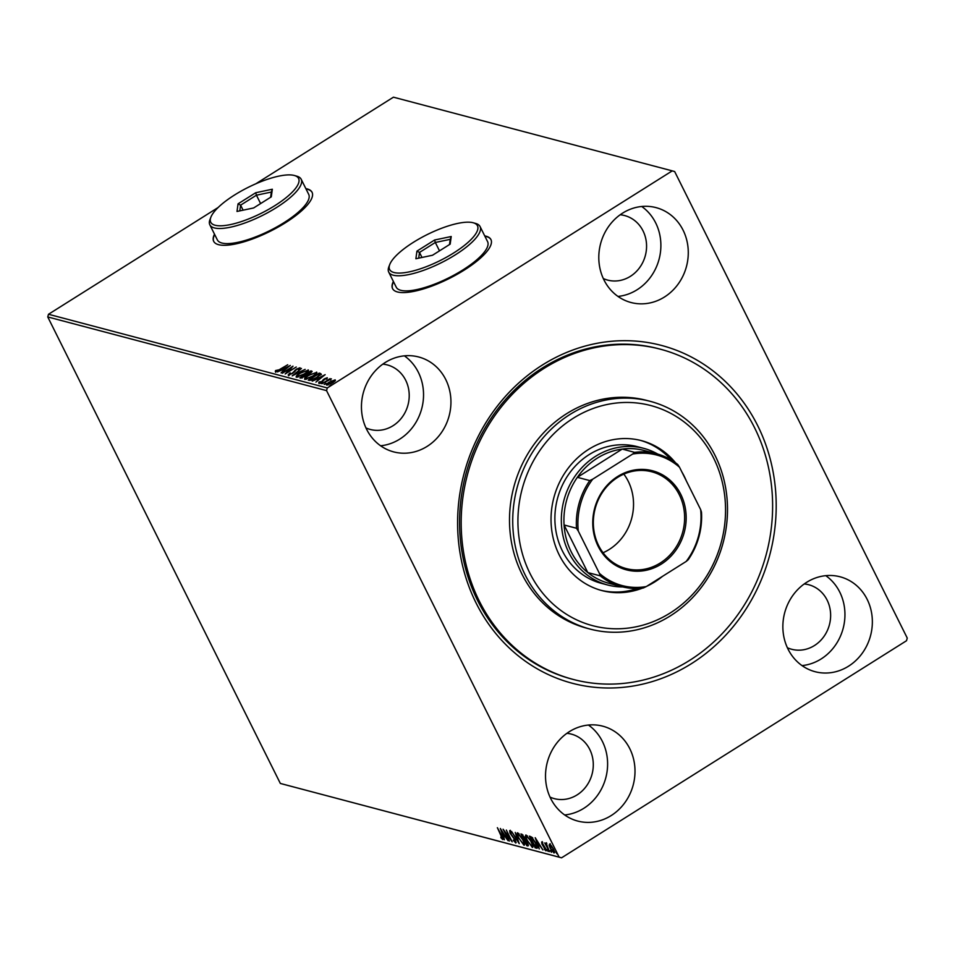 <?xml version="1.0" encoding="UTF-8"?>
<svg xmlns="http://www.w3.org/2000/svg" width="955" height="955" viewBox="0 0 955 955"><rect width="100%" height="100%" fill="white"/><g stroke="black" fill="none" stroke-linecap="round" stroke-linejoin="round"><path stroke-width="1.43" d="M542.44 364.989A174.693 158.172 -75.2 0 1 757.721 425.715A174.693 158.172 -75.2 0 1 691.36 663.701A174.693 158.172 -75.2 0 1 476.068 602.963A174.693 158.172 -75.2 0 1 542.44 364.989M660.538 349.244L658.926 348.814A170.778 154.615 104.8 0 0 542.5 367.926A170.778 154.615 104.8 0 0 460.358 539.348A170.778 154.615 104.8 0 0 571.651 679.017L573.263 679.447A170.778 154.615 -75.2 0 1 461.874 538.668A170.778 154.615 -75.2 0 1 660.538 349.244A170.778 154.615 -75.2 0 1 771.927 490.022A170.778 154.615 -75.2 0 1 573.263 679.447M214.505 234.166A54.96 16.247 -26.5 0 0 213.681 241.317A54.96 16.247 -26.5 0 0 285.426 222.754A54.96 16.247 -26.5 0 0 312.058 192.277A54.96 16.247 -26.5 0 0 305.851 188.624M312.13 192.444A54.96 16.247 -26.5 0 0 306.018 188.959M393.388 281.45A54.96 16.247 -26.5 0 0 392.565 288.601A54.96 16.247 -26.5 0 0 464.309 270.038A54.96 16.247 -26.5 0 0 490.93 239.55A54.96 16.247 -26.5 0 0 484.734 235.909M491.013 239.717A54.96 16.247 -26.5 0 0 484.901 236.243M611.176 815.57A49.075 44.431 104.8 0 0 634.777 766.316A49.075 44.431 104.8 0 0 602.796 726.182A49.075 44.431 104.8 0 0 569.347 731.661A49.075 44.431 104.8 0 0 545.747 780.927A49.075 44.431 104.8 0 0 577.715 821.061A49.075 44.431 104.8 0 0 611.176 815.57M564.68 814.961A49.075 44.431 104.8 0 0 583.78 808.336A49.075 44.431 104.8 0 0 588.447 725.036M664.453 297.017A49.075 44.431 104.8 0 0 688.054 247.763A49.075 44.431 104.8 0 0 656.073 207.629A49.075 44.431 104.8 0 0 622.624 213.12A49.075 44.431 104.8 0 0 599.024 262.374A49.075 44.431 104.8 0 0 630.992 302.508A49.075 44.431 104.8 0 0 664.453 297.017M617.957 296.42A49.075 44.431 104.8 0 0 637.057 289.783A49.075 44.431 104.8 0 0 641.724 206.483M427.112 446.391A49.075 44.431 104.8 0 0 450.712 397.125A49.075 44.431 104.8 0 0 418.732 356.991A49.075 44.431 104.8 0 0 385.271 362.482A49.075 44.431 104.8 0 0 361.67 411.736A49.075 44.431 104.8 0 0 393.651 451.882A49.075 44.431 104.8 0 0 427.112 446.391M380.603 445.782A49.075 44.431 104.8 0 0 399.715 439.145A49.075 44.431 104.8 0 0 404.383 355.845M848.518 666.208A49.075 44.431 104.8 0 0 872.13 616.942A49.075 44.431 104.8 0 0 840.149 576.808A49.075 44.431 104.8 0 0 806.689 582.299A49.075 44.431 104.8 0 0 783.088 631.553A49.075 44.431 104.8 0 0 815.069 671.699A49.075 44.431 104.8 0 0 848.518 666.208M802.021 665.599A49.075 44.431 104.8 0 0 821.121 658.962A49.075 44.431 104.8 0 0 825.788 575.662M787.374 647.741A33.365 30.214 104.8 0 0 791.683 649.269A33.365 30.214 104.8 0 0 814.436 645.544A33.365 30.214 104.8 0 0 830.48 612.048A33.365 30.214 104.8 0 0 808.742 584.746A33.365 30.214 104.8 0 0 804.229 583.959M365.956 427.924A33.365 30.214 104.8 0 0 370.265 429.452A33.365 30.214 104.8 0 0 393.018 425.727A33.365 30.214 104.8 0 0 409.062 392.23A33.365 30.214 104.8 0 0 387.324 364.929A33.365 30.214 104.8 0 0 382.824 364.142M603.309 278.55A33.365 30.214 104.8 0 0 607.619 280.09A33.365 30.214 104.8 0 0 630.36 276.353A33.365 30.214 104.8 0 0 646.416 242.857A33.365 30.214 104.8 0 0 624.666 215.567A33.365 30.214 104.8 0 0 620.165 214.768M550.032 797.103A33.365 30.214 104.8 0 0 554.342 798.643A33.365 30.214 104.8 0 0 577.083 794.906A33.365 30.214 104.8 0 0 593.139 761.41A33.365 30.214 104.8 0 0 571.388 734.12A33.365 30.214 104.8 0 0 566.888 733.321M48.49 314.267L327.29 387.945L672.236 170.873L674.66 171.554L907.25 638.059L906.51 640.733L561.564 857.817L280.34 783.446L47.75 316.941L48.49 314.267L218.146 207.498M549.829 845.211L549.113 845.223L549.567 844.113L551.441 845.832L553.387 848.995C554.616 851.43 554.819 852.767 554.007 852.994L550.211 848.159L549.113 845.223L549.567 844.113M546.475 844.041L549.447 851.657L544.732 842.955L545.794 844.339L545.842 843.122L546.212 844.172L546.845 843.766M545.424 849.819L541.939 844.053L541.652 842.012L545.675 848.637L545.997 850.881L544.529 849.484L544.374 848.756L545.424 849.819L546.176 849.413M542.583 842.835L542.356 844.125M537.39 847.897L535.194 847.897L529.345 836.15L531.744 837.153L535.815 843.086C537.57 846.488 537.796 848.207 536.507 848.243L537.199 848.219M526.814 845.676L520.952 833.93L524.498 837.392L527.602 842.99L527.936 845.975L526.814 845.676L528.222 844.327M519.222 843.671L511.546 831.447L517.837 840.842L515.234 832.426L519.269 843.635M509.385 841.068L503.094 829.215L510.28 838.717L506.341 830.074L512.202 841.821L505.028 832.33L509.385 841.068M502.187 838.383L497.376 827.699L501.769 835.744L502.784 839.588L501.041 837.953L500.814 837.105L502.187 838.383L502.927 837.977M280.34 783.446L559.141 857.136L326.55 390.619L47.75 316.941M500.348 828.486L508.084 840.722L505.147 836.687L503.572 836.27L504.395 839.755L500.348 828.486M515.151 841.809L514.948 840.03L510.018 833.154L509.66 830.683L511.737 832.963L510.257 831.889L510.424 833.226L515.39 840.161L515.784 843.026L513.241 840.125L515.151 841.809L515.784 841.415M518.696 838.478C517.001 835.124 516.679 833.238 517.741 832.82L523.006 839.564C524.713 842.931 525.011 844.805 523.925 845.175L518.983 838.299M517.324 832.856L517.861 834.324M524.379 845.151L523.352 843.981L524.462 843.301M527.088 840.698C525.381 837.332 525.059 835.446 526.121 835.04L531.398 841.785C533.093 845.151 533.403 847.013 532.317 847.395L527.375 840.519M525.704 835.064L526.241 836.544M532.759 847.36L531.744 846.19M535.194 837.69L542.929 849.938L540.005 845.891L538.417 845.473L539.241 848.959L535.194 837.69M547.669 850.069L548.075 851.43L547.096 849.473M547.943 850.547L548.182 851.359M550.999 850.953L551.393 852.302L550.426 850.344M551.274 851.418L551.513 852.23M556.419 852.385L556.825 853.746L555.846 851.788M556.693 852.863L556.932 853.663M326.777 385.116C326.18 384.531 327.04 383.516 329.344 382.072L335.157 379.839L334.99 380.985L332.531 382.907L326.479 384.913M335.42 380.377L334.99 380.985M322.002 383.719L330.096 378.622L329.332 379.493L331.421 378.849L322.002 383.719M327.362 378.013L324.748 378.956L322.026 381.761L318.767 382.991L318.97 382.072L321.549 381.678L324.282 378.86L327.231 377.738L326.908 378.693M325.965 379.063L326.264 378.371M318.767 382.991L318.97 382.072L319.746 382.561M319.973 381.666L319.937 382.8M309.492 380.412L308.19 380.066L319.257 373.095L321.059 373.93L317.06 377.595L309.492 380.412M319.101 374.085L320.45 374.002L320.116 373.321L321.059 373.93M310.721 371.865L311.963 371.758L311.676 371.089L310.22 373.166L305.397 376.521L299.798 377.858L310.876 370.886L312.082 371.34M292.206 375.852L301.47 368.403L294.916 374.169L305.158 369.37L292.206 375.852M282.37 373.25L293.006 366.159L287.574 372.104L296.265 367.018L285.187 373.99L290.607 368.057L282.37 373.25M279.934 369.287L287.73 364.762L280.257 369.478L275.338 371.638L275.553 370.552L280.078 369.585M275.338 371.638L275.553 370.552L276.425 370.982M672.236 170.873L393.436 97.183L255.749 183.838M290.26 365.431L281.068 372.904L283.563 370.397L281.988 369.967L277.38 371.925L290.296 365.49M288.338 375.076L289.496 373.226L290.404 372.963L289.449 374.36L292.111 373.381L296.42 369.119L300.013 367.759L299.225 369.227L298.211 369.561L298.879 368.475L296.91 369.203L292.528 373.512L288.135 374.945M289.663 374.945L289.329 374.276L289.711 374.873M299.321 369.215L298.879 368.475M307.068 370.647L308.429 370.564L308.095 369.895C308.907 370.719 307.701 372.128 304.466 374.133L296.48 377.237C295.704 376.401 296.91 375.005 300.085 373.023L308.489 370.158M297.28 376.079L296.098 376.974M315.46 372.868L316.821 372.784L316.475 372.116C317.287 372.939 316.081 374.348 312.858 376.354L304.872 379.445C304.096 378.622 305.29 377.225 308.465 375.243L316.881 372.378M325.118 374.647L315.926 382.119L318.421 379.601L316.833 379.183L312.237 381.14L325.142 374.706M321.632 383.325L322.683 382.382L320.844 383.54M322.754 382.501L322.121 383.062M324.963 384.208L326.013 383.265L324.175 384.423M326.073 383.385L325.452 383.934M330.382 385.641L331.433 384.698L329.594 385.856M331.504 384.817L330.872 385.366M327.29 387.945L326.55 390.619M559.141 857.136L561.564 857.817M393.556 281.785A54.96 16.247 -26.5 0 0 392.648 288.768M214.672 234.5A54.96 16.247 -26.5 0 0 213.765 241.484M275.673 372.319L275.888 371.232M282.608 370.134L283.492 369.692M284.697 369.991L287.622 367.126L283.301 369.31L284.447 370.194M283.301 369.31L284.518 369.633M288.673 375.757L289.831 373.894M294.438 372.032L295.298 370.91M295.262 370.862L294.964 370.242M299.034 368.654L300.001 368.415M297.924 377.141L297.303 376.306L297.865 377.165M307.606 371.77L306.973 370.612L300.515 373.13C297.972 374.718 297.005 375.84 297.602 376.509L304.036 374.026C306.591 372.426 307.57 371.292 306.973 370.612M300.789 378.12L301.553 377.631M306.018 374.826L306.806 374.324M311.211 371.555L310.876 370.886M306.603 375.661L305.481 374.658L301.362 377.249L304.967 376.413L306.269 374.981M301.362 377.249L302.162 378.049M309.921 373.357L310.172 371.71L306.627 373.942L307.343 374.706M311.187 372.653L310.626 371.829M307.176 374.682L306.842 374.002L309.766 373.059M302.186 378.037L301.864 377.38M304.836 379.433L305.672 378.299M306.304 379.362L305.695 378.526L306.257 379.374M315.998 373.99L315.365 372.832L308.907 375.351C306.364 376.927 305.397 378.061 305.994 378.729L312.428 376.234C314.983 374.647 315.962 373.512 315.365 372.832M309.169 380.329L309.945 379.851M319.591 373.775L319.257 373.095M320.45 374.002L321.393 374.599M320.128 375.339L318.564 373.93L309.754 379.469L311.664 379.72L316.618 377.476L319.782 374.527L318.839 374.002M309.754 379.469L311.999 380.4M317.454 379.35L318.349 378.896M319.555 379.195L322.48 376.342L318.158 378.514L319.292 379.398M318.158 378.514L319.376 378.837M319.101 383.671L319.304 382.74M323.172 379.684L323.506 380.353L322.921 381.188L322.587 380.52M323.506 380.353L324.616 379.529M326.431 378.61L327.135 378.419M332.233 383.086L334.155 380.46L335.36 380.484M326.885 385.128L332.089 382.8M328.031 385.008L329.773 382.191L334.155 380.46M503.416 839.194L501.673 837.559M505.195 836.126L503.572 836.27M503.846 836.091L503.536 835.207M504.359 835.434L501.793 831.327L503.154 835.112L504.646 835.255M516.178 842.525L515.366 841.773M510.65 832.76L510.292 830.289M518.959 833.62L518.362 834.025C517.503 834.372 517.765 835.888 519.126 838.586L523.316 843.969C524.2 843.671 523.949 842.167 522.576 839.457L518.362 834.025L518.983 833.643M524.808 840.006L524.367 839.111M522.337 835.028L521.919 834.192M528.437 845.545L527.447 845.282M526.074 840.197L524.462 840.221L527.136 844.721L527.172 842.883L524.462 840.221M522.898 834.933L521.991 835.255L523.865 839.015L525.131 838.681M522.982 835.016L521.991 835.255M524.355 837.129L522.433 835.374M524.08 839.075L524.08 837.296M531.243 841.486L526.742 836.246L527.363 835.852L526.742 836.246C525.895 836.58 526.145 838.108 527.518 840.806L531.696 846.19L532.687 845.76M531.696 846.19C532.592 845.891 532.341 844.387 530.968 841.665M537.14 847.837L535.194 847.897M530.717 837.249L530.3 836.401M532.711 837.798L530.371 837.463L535.492 846.93L536.507 846.93L535.373 842.967L532.066 838.204L530.371 837.463M535.492 846.93L537.188 846.452M540.053 845.342L538.417 845.473M538.704 845.294L538.393 844.423M539.217 844.638L536.65 840.543L538.011 844.327L539.503 844.459M546.63 850.487L545.162 849.079M542.571 843.647L542.285 841.618M546.475 842.728L545.794 844.339M549.746 844.829L550.199 843.707M554.533 852.564L553.673 851.944M553.243 848.709L549.877 845.175L550.51 844.781M550.605 844.841L550.641 848.279L553.47 851.944L554.342 851.526M553.47 851.944L552.957 848.888M518.386 531.84A113.848 103.08 104.8 0 0 631.542 627.626A113.848 103.08 104.8 0 0 725.084 499.405A113.848 103.08 104.8 0 0 611.928 403.619A113.848 103.08 104.8 0 0 518.386 531.84M727.03 498.426A117.775 106.626 -75.2 0 1 590.023 629.059A117.775 106.626 -75.2 0 1 513.205 531.971A117.775 106.626 -75.2 0 1 650.212 401.327A117.775 106.626 -75.2 0 1 727.03 498.426M643.813 448.373L637.367 446.665A70.67 63.973 104.8 0 0 555.165 525.047A70.67 63.973 104.8 0 0 601.256 583.302L607.702 585.009A70.67 63.973 -75.2 0 1 561.659 527.208A70.67 63.973 -75.2 0 1 595.645 456.275A70.67 63.973 -75.2 0 1 643.813 448.373A70.67 63.973 -75.2 0 1 657.852 454.126M671.293 460.012A77.534 70.204 104.8 0 0 640.339 440.351M642.5 588.101A77.534 70.204 -75.2 0 1 601.925 590.584A77.534 70.204 -75.2 0 1 551.345 526.659A77.534 70.204 -75.2 0 1 641.545 440.661A77.534 70.204 -75.2 0 1 675.603 462.877M681.775 471.758A77.534 70.204 -75.2 0 1 686.382 481.01M650.212 401.327L646.989 400.479A117.775 106.626 104.8 0 0 509.982 531.111A117.775 106.626 104.8 0 0 586.8 628.211L590.023 629.059M662.388 576.426A77.534 70.204 -75.2 0 1 646.642 586.334M600.719 590.25A77.534 70.204 104.8 0 0 637.343 588.459M617.622 476.509A51.236 46.389 -75.2 0 1 680.76 494.32A51.236 46.389 -75.2 0 1 661.302 564.107A51.236 46.389 -75.2 0 1 598.164 546.296A51.236 46.389 -75.2 0 1 617.622 476.509M660.311 562.973A50.054 45.315 104.8 0 0 684.389 512.728A50.054 45.315 104.8 0 0 651.764 471.782A50.054 45.315 104.8 0 0 617.646 477.393A50.054 45.315 104.8 0 0 593.568 527.638A50.054 45.315 104.8 0 0 626.182 568.571A50.054 45.315 104.8 0 0 660.311 562.973M603.047 552.742A50.054 45.315 104.8 0 0 609.23 549.471A50.054 45.315 104.8 0 0 623.83 474.11M632.664 454.043L634.633 452.36A68.7 62.206 -75.2 0 1 656.527 453.756L644.124 450.474A68.7 62.206 104.8 0 0 622.23 449.077A68.7 62.206 104.8 0 0 597.281 458.161A68.7 62.206 104.8 0 0 577.357 477.321A68.7 62.206 104.8 0 0 564.071 524.975A68.7 62.206 104.8 0 0 587.791 572.558A68.7 62.206 104.8 0 0 609.015 583.326L621.418 586.597A68.7 62.206 -75.2 0 1 600.206 575.841L599.394 573.358A67.519 61.132 104.8 0 0 646.26 586.573L686.203 561.433A67.519 61.132 104.8 0 0 700.66 509.624L679.53 467.258A67.519 61.132 104.8 0 0 632.664 454.043L592.709 479.183A67.519 61.132 104.8 0 0 578.264 530.992L599.394 573.358M622.744 586.931A70.67 63.973 -75.2 0 1 607.702 585.009M634.633 452.36L622.23 449.077L577.357 477.321L589.772 480.592L592.709 479.183M578.264 530.992L576.486 528.258L564.071 524.975L587.791 572.558L600.206 575.841M700.66 509.624L701.471 512.107A68.7 62.206 -75.2 0 1 688.185 559.761L686.203 561.433M646.26 586.573L643.312 587.994A68.7 62.206 -75.2 0 1 621.418 586.597M656.527 453.756A68.7 62.206 -75.2 0 1 677.752 464.524L679.53 467.258M576.486 528.258A68.7 62.206 -75.2 0 1 589.772 480.592M413.408 242.307A49.075 14.516 -26.5 0 0 389.783 264.428A49.075 14.516 -26.5 0 0 407.248 272.259A49.075 14.516 -26.5 0 0 453.697 252.956A49.075 14.516 -26.5 0 0 473.31 222.79A49.075 14.516 -26.5 0 0 413.408 242.307M473.31 222.79L475.733 223.47A51.033 15.089 153.5 0 1 480.055 226.538A51.033 15.089 153.5 0 1 455.332 254.842A51.033 15.089 153.5 0 1 388.709 272.079A51.033 15.089 153.5 0 1 388.876 266.779L389.783 264.428M388.709 272.079L396.241 287.18A51.033 15.089 -26.5 0 0 462.865 269.943A51.033 15.089 -26.5 0 0 487.587 241.639L480.055 226.538M450.175 244.134L432.508 255.248L415.891 258.745L416.929 251.129L434.597 240.015L451.214 236.518L450.175 244.134M421.991 257.456L419.484 252.442L418.708 258.148M439.491 250.855L435.325 242.475L419.484 252.442L416.929 251.129M449.507 244.552L450.223 239.347L435.325 242.475L434.597 240.015M451.214 236.518L450.223 239.347M234.524 195.023A49.075 14.516 -26.5 0 0 210.9 217.155A49.075 14.516 -26.5 0 0 228.364 224.986A49.075 14.516 -26.5 0 0 274.813 205.671A49.075 14.516 -26.5 0 0 294.427 175.505A49.075 14.516 -26.5 0 0 234.524 195.023M294.427 175.505L296.85 176.198A51.033 15.089 153.5 0 1 301.183 179.254A51.033 15.089 153.5 0 1 276.449 207.569A51.033 15.089 153.5 0 1 209.825 224.795A51.033 15.089 153.5 0 1 209.993 219.495L210.9 217.155M209.825 224.795L217.358 239.908A51.033 15.089 -26.5 0 0 283.981 222.67A51.033 15.089 -26.5 0 0 308.704 194.354L301.183 179.254M271.292 196.849L253.624 207.963L237.007 211.461L238.046 203.845L255.713 192.731L272.33 189.233L271.292 196.849M243.107 210.184L240.6 205.17L239.824 210.876M260.608 203.57L256.441 195.202L240.6 205.17L238.046 203.845M270.623 197.267L271.339 192.062L256.441 195.202L255.713 192.731M272.33 189.233L271.339 192.062M294.415 371.984L294.104 371.364M310.554 380.269L310.22 379.589M525.322 839.875L524.689 840.281M531.29 837.141L530.658 837.547M276.365 370.85L276.699 371.519M319.758 374.467L320.092 375.136M326.335 378.431L326.67 379.099M319.615 382.287L319.949 382.955M330.406 379.493L330.74 380.162M536.447 846.99L537.08 846.584M542.118 843.086L542.75 842.68"/></g></svg>
